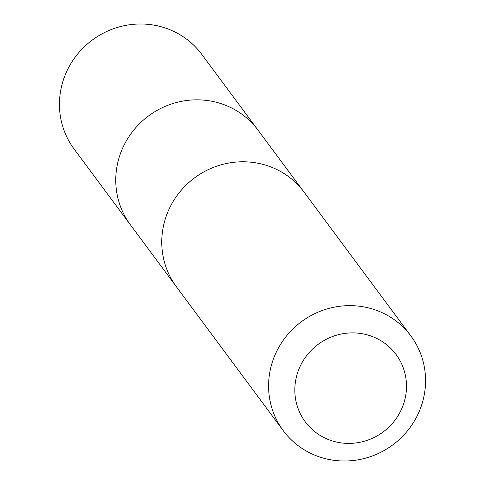 <?xml version="1.0" encoding="UTF-8"?>
<svg xmlns="http://www.w3.org/2000/svg" width="485" height="485" viewBox="0 0 485 485"><rect width="100%" height="100%" fill="white"/><g stroke="black" fill="none" stroke-linecap="round" stroke-linejoin="round"><path stroke-width="0.73" d="M175.588 285.653L130.453 224.888A79.455 76.678 -36.6 0 1 140.062 123.178A79.455 76.678 -36.6 0 1 242.894 114.957A79.455 76.678 -36.6 0 1 258.032 130.15L201.724 54.308A79.461 76.685 143.4 0 0 186.579 39.121A79.461 76.685 143.4 0 0 83.741 47.342A79.461 76.685 143.4 0 0 74.132 149.065L130.453 224.888A79.455 76.678 -36.6 0 1 140.062 123.178A79.455 76.678 -36.6 0 1 242.894 114.957A79.455 76.678 -36.6 0 1 258.032 130.15L303.155 190.92M410.874 335.941L304.046 192.09A79.461 76.685 143.4 0 0 194.527 177.898A79.461 76.685 143.4 0 0 176.449 286.841L283.276 430.698A79.461 76.685 143.4 0 0 298.421 445.879A79.461 76.685 143.4 0 0 401.259 437.658A79.461 76.685 143.4 0 0 410.874 335.941A79.461 76.685 143.4 0 0 301.355 321.755A79.461 76.685 143.4 0 0 283.276 430.698M316.05 432.65A56.527 54.544 143.4 0 0 405.903 394.269A56.527 54.544 143.4 0 0 330.024 337.53A56.527 54.544 143.4 0 0 316.05 432.65"/></g></svg>
